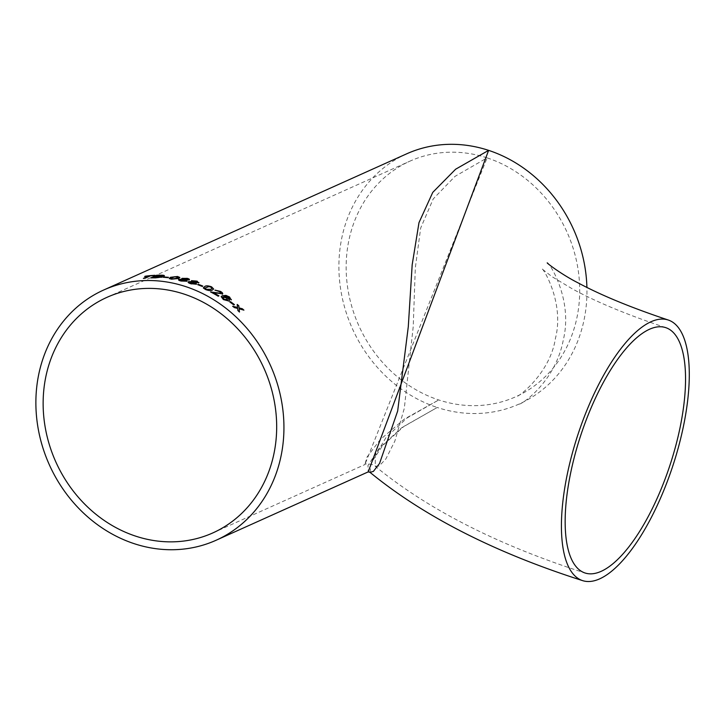 <?xml version="1.0" encoding="UTF-8"?>
<svg xmlns="http://www.w3.org/2000/svg" width="725" height="725" viewBox="0 0 725 725"><rect width="100%" height="100%" fill="white"/><g stroke="black" fill="none" stroke-linecap="round" stroke-linejoin="round"><path stroke-width="0.54" stroke-dasharray="3.62 2.72" d="M369.986 472.338L371.318 462.659L382.619 445.612L403.87 426.427L437.238 407.477A137.161 121.211 -114.2 0 0 519.163 404.024A137.161 121.211 -114.2 0 0 586.906 287.417M487.109 157.878A129.141 114.115 -114.2 0 0 409.978 161.131A129.141 114.115 -114.2 0 0 347.148 283.801A129.141 114.115 -114.2 0 0 438.743 399.955A129.141 114.115 -114.2 0 0 515.874 396.702A129.141 114.115 -114.2 0 0 578.704 274.041A129.141 114.115 -114.2 0 0 487.109 157.878L455.046 176.338L433.224 198.931L420.672 228.058L415.307 267.996L413.232 326.513L404.323 408.284L394.835 441.144L385.881 458.898L379.202 465.976L375.206 466.238L375.351 455.454L386.053 437.447L407.187 417.89L438.743 399.955L404.278 419.141L380.235 439.604L366.959 457.167L364.892 464.571L487.109 157.878M406.689 153.818A137.161 121.211 -114.2 0 0 339.952 284.1A137.161 121.211 -114.2 0 0 437.238 407.477L401.659 427.777L379.257 448.204L368.001 465.414L368.182 471.893M154.76 275.428A137.052 121.111 65.8 0 1 155.041 275.418L154.362 275.727A137.052 121.111 65.8 0 0 150.383 275.98L150.365 275.872M144.701 276.597A137.052 121.111 65.8 0 1 148.643 276.143M143.396 278.5A137.052 121.111 65.8 0 1 145.136 278.337L145.127 278.228M150.383 275.98L145.136 278.337M164.077 276.107L160.923 276.606M150.873 278.01A137.052 121.111 65.8 0 1 155.558 277.965L155.549 277.856M161.865 277.34L155.558 277.965M162.237 276.071L160.252 275.6A137.052 121.111 65.8 0 0 157.869 275.618L156.047 276.433M160.107 277.258L158.113 276.733A137.052 121.111 65.8 0 0 155.368 276.742L153.31 277.666M163.198 277.394A137.052 121.111 65.8 0 1 167.865 277.775L167.865 277.666M168.544 277.467L167.865 277.775M179.809 277.512L178.522 278.608L171.508 279.288L169.188 278.364M178.123 277.421L174.734 276.832L170.892 278.382M189.461 279.614L186.108 280.049M187.313 280.901L181.114 281.137C178.731 280.557 178.006 279.995 178.939 279.451M182.818 279.27L182.111 278.337M187.503 279.596L186.443 278.744L183.498 278.835M185.319 280.91L184.05 279.796L180.253 280.031M198.94 282.551L195.605 282.832M196.783 283.883L190.639 283.783C188.282 283.004 187.576 282.333 188.509 281.771M192.361 281.78L191.672 280.693M197.001 282.397L195.958 281.391L193.049 281.327M194.808 283.756L193.566 282.442L189.805 282.487M197.635 284.753A137.052 121.111 65.8 0 1 202.139 286.52L202.166 286.42M202.828 286.212L202.139 286.52M213.621 289.039L212.325 290.127C211.029 291.033 208.773 290.87 205.538 289.638L203.417 287.598M212.044 288.423L210.839 287.236L208.845 286.692L205.039 288.097M218.189 296.199L218.143 296.289A137.052 121.111 65.8 0 0 210.603 292.057L211.283 291.903M220.826 293.407L219.684 291.776L215.153 290.19M222.684 293.888L213.277 292.737M218.832 295.909A137.052 121.111 65.8 0 1 218.905 295.945L218.143 296.289M229.698 298.89L227.306 296.579L223.998 296.607M231.375 299.633L229.653 298.981L229.798 298.265M229.327 300.685L228.819 301.138L223.309 299.652L221.152 296.67M227.387 300.159L226.408 298.066L222.575 297.35M229.734 302.035A137.052 121.111 65.8 0 1 233.722 305.044L233.776 304.953M234.411 304.736L233.722 305.044M237.909 310.599L237.673 308.433M237.854 310.681A137.052 121.111 65.8 0 1 239.413 312.058L239.468 311.977M243.872 310.228L239.096 308.904M237.51 307.572L237.175 304.437M232.653 306.358A137.052 121.111 65.8 0 1 234.266 307.663L234.329 307.572M237.619 308.515L234.266 307.663M519.163 404.024C520.251 405.511 555.35 382.573 563.28 340.016C573.557 298.12 547.466 259.758 547.194 262.867M212.851 532.911L364.892 464.571C364.095 462.985 375.632 464.507 375.206 466.238C428.022 509.521 497.948 545.1 584.993 572.977M665.704 327.627C627.506 314.886 596.521 302.053 572.759 289.121L552.06 276.705L541.466 268.486C542.228 266.048 564.793 302.252 555.423 338.403C550.148 373.774 517.016 398.478 515.874 396.702M106.965 297.341L409.978 161.131"/><path stroke-width="1.09" d="M586.906 287.417A137.161 121.211 -114.2 0 0 488.614 150.365L455.626 169.215L432.762 192.379L418.987 222.638L412.181 264.752L408.293 326.703L397.663 411.039L379.565 463.402L373.384 471.404L369.986 472.338C424.016 516.526 494.849 552.613 582.483 580.589A137.161 49.962 108.2 0 0 599.666 578.858A137.161 49.962 108.2 0 0 679.053 444.878A137.161 49.962 108.2 0 0 668.214 320.006A137.161 49.962 108.2 0 0 577.897 434.692A137.161 49.962 108.2 0 0 582.483 580.589M680.485 425.521A129.141 47.034 108.2 0 0 665.704 327.627A129.141 47.034 108.2 0 0 580.671 435.598A129.141 47.034 108.2 0 0 584.993 572.977A129.141 47.034 108.2 0 0 601.161 571.336A129.141 47.034 108.2 0 0 680.485 425.521M216.141 540.234L368.182 471.893L488.614 150.365A137.161 121.211 -114.2 0 0 406.689 153.818L103.675 290.018A137.161 121.211 65.8 0 1 185.591 286.565A137.161 121.211 65.8 0 1 282.877 409.942A137.161 121.211 65.8 0 1 216.141 540.234A137.161 121.211 65.8 0 1 49.354 464.816A137.161 121.211 65.8 0 1 103.675 290.018M197.417 281.255L191.391 280.874M191.382 280.928L191.69 280.593L192.379 281.681L188.527 281.663C187.594 282.224 188.301 282.904 190.657 283.683L196.393 284.209L195.632 282.723L198.949 282.505M198.605 282.832L196.62 281.083L198.587 282.931M190.657 283.683L191.472 283.928M237.673 308.433L237.909 310.599A137.161 121.211 65.8 0 1 239.468 311.977L239.15 308.823L243.926 310.146A137.161 121.211 65.8 0 0 242.368 308.768L239.051 307.871L238.788 305.733A137.161 121.211 65.8 0 0 237.175 304.437L237.564 307.482L232.707 306.276A137.161 121.211 65.8 0 1 234.329 307.572L237.673 308.433M230.468 301.636A137.161 121.211 65.8 0 1 234.465 304.645L233.776 304.953A137.161 121.211 65.8 0 0 229.78 301.944L230.414 301.727A137.052 121.111 65.8 0 1 234.356 304.69M231.184 299.842L229.526 296.969L225.983 295.401L222.276 295.746L221.179 296.625L223.354 299.561L228.873 301.047C229.934 300.449 229.49 299.416 227.541 297.93L224.043 296.516L227.351 296.489L229.798 298.265L229.698 298.89L231.402 299.588M229.798 298.265L229.698 298.89M228.873 301.047L229.354 300.639M222.33 294.178C223.173 293.553 222.539 292.619 220.445 291.387L215.044 290.127L219.729 291.677L220.862 293.308L210.64 291.958A137.161 121.211 65.8 0 1 218.189 296.199L218.95 295.854A137.161 121.211 65.8 0 0 213.322 292.637L222.711 293.843M212.352 290.027L213.639 288.985L211.573 286.837C208.32 285.668 206.036 285.55 204.731 286.475L203.471 288.07L205.565 289.538C208.8 290.77 211.066 290.933 212.352 290.027M203.426 287.544L203.471 288.07M198.351 284.345A137.161 121.211 65.8 0 1 202.855 286.112L202.166 286.42A137.161 121.211 65.8 0 0 197.662 284.653L198.324 284.445A137.052 121.111 65.8 0 1 202.719 286.176M181.821 278.563L182.827 279.161L178.948 279.343C178.015 279.886 178.74 280.448 181.132 281.028L186.914 281.228L186.126 279.941L189.125 279.895C189.859 279.379 189.189 278.853 187.113 278.327L181.821 278.509M178.522 278.5L179.818 277.458L177.516 276.479L170.484 277.294L169.278 278.536L171.508 279.179L178.522 278.5M163.877 276.977A137.161 121.211 65.8 0 1 168.544 277.358L167.865 277.666A137.161 121.211 65.8 0 0 163.198 277.285L163.886 277.086A137.052 121.111 65.8 0 1 168.345 277.448M151.126 277.892L156.79 275.237L150.854 277.902A137.161 121.211 65.8 0 1 155.549 277.856L162.21 276.923M161.856 277.231L160.914 276.497L164.394 275.69M156.79 275.237A137.161 121.211 65.8 0 1 161.467 275.192C163.913 275.21 164.783 275.482 164.067 275.998M150.365 275.872A137.161 121.211 65.8 0 1 154.343 275.618L155.032 275.31A137.161 121.211 65.8 0 0 145.363 276.189L144.674 276.488A137.161 121.211 65.8 0 1 148.625 276.035L143.378 278.391A137.161 121.211 65.8 0 1 145.127 278.228L150.365 275.872M184.096 294.087A129.141 114.115 65.8 0 1 275.681 410.25A129.141 114.115 65.8 0 1 212.851 532.911A129.141 114.115 65.8 0 1 55.825 461.916A129.141 114.115 65.8 0 1 106.965 297.341A129.141 114.115 65.8 0 1 184.096 294.087M145.381 276.288A137.052 121.111 65.8 0 1 154.76 275.428M143.713 278.355L148.625 276.035M161.865 277.34L160.914 276.497M156.799 275.346A137.052 121.111 65.8 0 1 161.467 275.301C163.922 275.319 164.792 275.591 164.077 276.107M162.237 276.071L160.243 275.491A137.161 121.211 65.8 0 0 157.86 275.509L156.047 276.433A137.052 121.111 65.8 0 1 158.621 276.424L162.463 275.808M160.107 277.258L158.104 276.624A137.161 121.211 65.8 0 0 155.349 276.633L153.31 277.666A137.052 121.111 65.8 0 1 156.265 277.657L160.352 276.986M157.361 277.657L160.37 277.041M153.301 277.557A137.161 121.211 65.8 0 1 156.256 277.548L157.361 277.548M160.198 276.415L162.491 275.853M156.038 276.325A137.161 121.211 65.8 0 1 158.612 276.316L160.189 276.307M163.406 277.294L163.886 277.086M177.516 276.479L179.809 277.512M169.278 278.645L170.484 277.403L177.507 276.587M170.892 278.382L172.188 278.98L176.918 278.327L178.123 277.421M172.188 278.98L176.927 278.219L178.132 277.367L174.734 276.723L170.882 278.327L172.197 278.871M182.111 278.337L187.104 278.436C189.18 278.962 189.841 279.487 189.116 279.995M186.126 279.941L186.905 281.336M178.939 279.451L182.827 279.161M183.498 278.835L187.703 279.343M183.706 278.681L184.784 279.506L187.712 279.406M180.253 280.031L180.57 279.669L181.83 280.729L185.627 280.575M180.561 279.778L181.812 280.829L185.627 280.629M185.319 280.91L184.059 279.687L180.57 279.669M187.503 279.596L186.452 278.636L183.715 278.572M191.672 280.693L196.62 281.083M195.632 282.723L196.366 284.309M188.509 281.771L192.379 281.681M193.049 281.327L194.318 282.043L197.209 282.152M193.249 281.164L194.3 282.152L197.2 282.206M189.805 282.487L190.122 282.116L191.355 283.375L195.116 283.421M190.104 282.224L191.337 283.484L195.116 283.475M194.808 283.756L193.593 282.342L190.122 282.116M197.001 282.397L195.977 281.291L193.267 281.064M197.771 284.698L198.324 284.445M211.573 286.837L213.621 289.039M203.444 288.169L204.704 286.574C206.009 285.65 208.283 285.768 211.537 286.937M205.039 288.097L206.217 289.329L210.812 289.375L212.044 288.423M206.217 289.329L210.848 289.275L212.072 288.378L210.866 287.136L208.882 286.593L205.048 288.052L206.253 289.23M210.603 292.057L220.826 293.407M215.008 290.227L220.4 291.486C222.502 292.719 223.128 293.643 222.294 294.268M213.322 292.637L213.277 292.737A137.052 121.111 65.8 0 1 218.832 295.909M229.653 298.981L229.752 298.356L229.653 298.981M224.043 296.516L227.487 298.029C229.435 299.507 229.879 300.54 228.819 301.138M221.152 296.67L222.231 295.845L225.937 295.492L229.481 297.06L231.139 299.933M222.575 297.35L222.91 297.014L223.934 299.18L227.768 299.824M222.865 297.114L223.88 299.271L227.741 299.869M227.387 300.159L226.463 297.975L222.91 297.014M229.843 301.981L230.414 301.727M239.413 312.058L239.15 308.823M237.193 304.582A137.052 121.111 65.8 0 1 238.733 305.823L238.996 307.953L242.368 308.768M242.313 308.85A137.052 121.111 65.8 0 1 243.709 310.083M232.653 306.358L237.564 307.482M547.194 262.867C547.565 263.755 562.428 274.965 578.015 282.841C601.152 295.274 631.212 307.663 668.214 320.006M369.986 472.338L368.182 471.884"/></g></svg>

